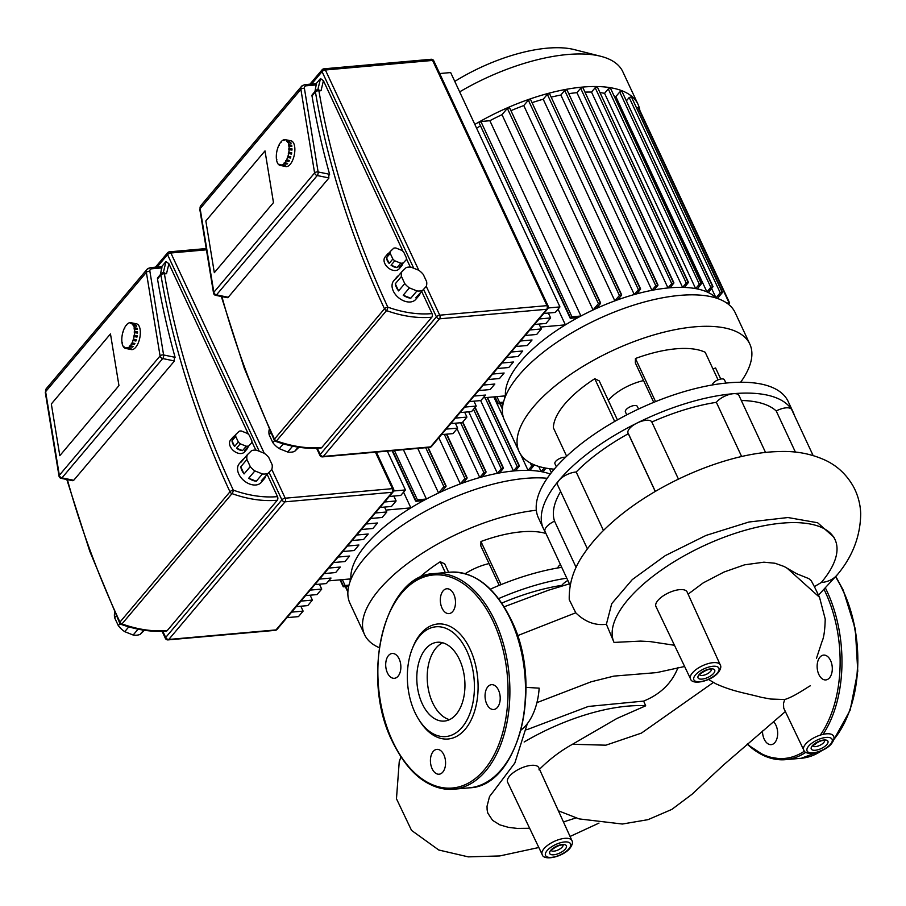 <?xml version="1.0" encoding="UTF-8"?>
<svg xmlns="http://www.w3.org/2000/svg" width="906" height="906" viewBox="0 0 906 906"><rect width="100%" height="100%" fill="white"/><g stroke="black" fill="none" stroke-linecap="round" stroke-linejoin="round"><path stroke-width="1.36" d="M474.835 124.428A127.282 52.106 -25 0 1 582.615 87.078A127.282 52.106 -25 0 1 638.005 104.292A127.282 52.106 -25 0 1 639.817 110.351M459.659 91.868A127.282 52.106 -25 0 1 567.428 54.53A127.282 52.106 -25 0 1 600.689 56.274A127.282 52.106 -25 0 1 622.83 71.744L638.005 104.292M600.689 56.274L574.291 49.603A103.658 42.435 155 0 0 547.201 48.177A103.658 42.435 155 0 0 454.778 81.404M711.663 288.584L715.989 297.859A117.44 48.075 -25 0 1 716.17 298.04M626.374 100.838L629.183 97.508L720.247 292.808L715.989 297.859A117.44 48.075 155 0 0 708.311 292.547A117.44 48.075 -25 0 0 706.929 291.902A117.44 48.075 155 0 0 697.292 288.923A117.44 48.075 -25 0 0 695.638 288.606A117.44 48.075 155 0 0 684.46 287.429A117.44 48.075 -25 0 0 682.592 287.372A117.44 48.075 155 0 0 670.078 287.78A117.44 48.075 -25 0 0 669.047 287.87A117.44 48.075 -25 0 0 667.994 287.961A117.44 48.075 155 0 0 654.211 289.897L658.016 285.107L655.785 285.752L651.924 290.328A117.44 48.075 -25 0 1 654.211 289.897M551.176 97.146A117.44 48.075 -25 0 1 560.848 95.028L651.924 290.328A117.44 48.075 155 0 0 636.793 293.838L640.644 288.991L638.413 289.648L634.279 294.529A117.44 48.075 -25 0 1 636.793 293.838M532.048 102.661A117.44 48.075 -25 0 1 543.215 99.23L634.279 294.529A117.44 48.075 155 0 0 617.632 299.852L621.505 295.277L619.421 295.458L614.846 300.871A117.44 48.075 -25 0 1 617.632 299.852M510.95 110.668A117.44 48.075 -25 0 1 523.781 105.572L614.846 300.871A117.44 48.075 155 0 0 596.227 308.527L600.497 303.476L598.413 303.657L593.079 309.977A117.44 48.075 -25 0 1 596.227 308.527M593.079 309.977A117.44 48.075 155 0 0 580.927 316.013L489.863 120.713A117.44 48.075 -25 0 1 502.003 114.677L593.079 309.977M577.892 317.632A117.44 48.075 -25 0 1 580.927 316.013L571.946 316.806L570.712 318.278L577.892 317.632A117.44 48.075 155 0 0 565.401 324.858A117.44 48.075 155 0 0 505.446 395.865A117.44 48.075 155 0 0 505.48 396.284M568.753 93.669A117.44 48.075 -25 0 1 576.929 92.661L667.994 287.961L671.708 283.567L673.939 282.921L670.078 287.78M584.97 92.129A117.44 48.075 -25 0 1 591.516 92.072L682.592 287.372L686.25 283.034L688.469 282.389L684.46 287.429M599.987 92.627A117.44 48.075 -25 0 1 604.562 93.307L695.638 288.606L699.33 284.224L701.561 283.567L697.292 288.923M614.03 95.866A117.44 48.075 -25 0 1 615.853 96.602L706.929 291.902L710.802 287.327L713.033 286.67L708.311 292.547M476.59 128.188A117.44 48.075 -25 0 1 480.508 125.877M558.073 309.139L565.401 324.858L540.463 327.077M504.891 397.779L504.064 395.99M505.446 395.865L483.17 397.847M523.781 105.572L528.345 100.158L530.576 99.513L621.199 294.631M543.215 99.23L547.337 94.349L549.568 93.692L640.191 288.81M560.848 95.028L564.71 90.453L566.941 89.807L657.563 284.914M576.929 92.661L580.644 88.267L582.875 87.622L673.486 282.74M591.516 92.072L595.174 87.735L597.405 87.089L688.028 282.208M604.562 93.307L608.266 88.924L610.497 88.267L701.108 283.385M615.853 96.602L619.727 92.027L621.958 91.37L712.58 286.489M720.247 292.808L722.331 292.627L717.405 298.459M728.322 304.178L729.647 303L726.748 303.023M636.442 107.655L638.005 107.52L638.345 108.244M503.498 402.139L499.614 402.49L497.802 403.782L503.158 403.532M629.183 97.508L631.414 96.863L722.037 291.981M570.372 317.542L479.07 122.797L480.882 121.506L489.863 120.713M502.003 114.677L507.337 108.358L509.568 107.712L600.191 302.83M550.293 474.065A117.44 48.075 155 0 0 542.773 471.935A117.44 48.075 -25 0 0 541.12 471.618A117.44 48.075 155 0 0 529.942 470.44A117.44 48.075 -25 0 0 528.073 470.384A117.44 48.075 155 0 0 515.559 470.792A117.44 48.075 -25 0 0 514.529 470.882A117.44 48.075 -25 0 0 513.487 470.973A117.44 48.075 155 0 0 499.693 472.909L503.498 468.119L501.267 468.764L497.405 473.34A117.44 48.075 -25 0 1 499.693 472.909M468.719 411.822L497.405 473.34A117.44 48.075 155 0 0 482.275 476.85L486.126 472.003L483.895 472.66L479.772 477.541A117.44 48.075 -25 0 1 482.275 476.85M457.043 428.798L479.772 477.541A117.44 48.075 155 0 0 463.113 482.864L466.986 478.289L464.903 478.47L460.339 483.883A117.44 48.075 -25 0 1 463.113 482.864M438.832 437.768L460.339 483.883A117.44 48.075 155 0 0 441.709 491.539L445.979 486.488L443.895 486.669L438.561 492.989A117.44 48.075 -25 0 1 441.709 491.539M417.768 448.413L438.561 492.989A117.44 48.075 155 0 0 426.42 499.025L403.408 449.693M423.374 500.644A117.44 48.075 -25 0 1 426.42 499.025L417.428 499.818L416.194 501.29L423.374 500.644A117.44 48.075 155 0 0 410.882 507.87A117.44 48.075 155 0 0 350.928 578.877A117.44 48.075 155 0 0 350.962 579.308M480.656 400.577L513.487 470.973L517.19 466.579L519.421 465.933L515.559 470.792M493.804 396.896L503.385 417.451M520.542 454.234L528.073 470.384L531.731 466.046L533.962 465.401L529.942 470.44M538.696 466.42L541.12 471.618L544.313 467.824M549.5 468.674L551.369 472.683M403.555 492.151L410.882 507.87L385.945 510.089M350.373 580.791L349.546 579.002M350.928 578.877L328.651 580.859M545.978 468.142L542.773 471.935M348.98 585.151L345.095 585.503L343.283 586.794L348.64 586.544M554.245 469.161A127.282 52.106 -25 0 1 519.115 451.664A127.282 52.106 -25 0 1 533.487 406.862A127.282 52.106 -25 0 1 654.755 334.654A127.282 52.106 -25 0 1 749.817 344.087A127.282 52.106 -25 0 1 740.644 382.241M519.115 451.664L504.449 420.191A127.282 52.106 -25 0 1 518.821 375.401A127.282 52.106 -25 0 1 640.078 303.193A127.282 52.106 -25 0 1 735.151 312.615L749.817 344.087M565.491 457.315A6.557 2.684 155 0 0 555.661 461.392A6.557 2.684 155 0 0 554.925 463.702L556.341 466.749M638.537 409.036L637.303 406.398A6.557 2.684 155 0 0 632.399 405.911A6.557 2.684 155 0 0 626.148 409.637A6.557 2.684 155 0 0 625.412 411.947L626.771 414.857M725.955 383.068L724.426 379.807A6.557 2.684 155 0 0 719.534 379.32A6.557 2.684 155 0 0 713.282 383.045A6.557 2.684 155 0 0 712.433 384.937M608.3 400.361A32.809 13.431 -25 0 1 608.447 400.192A32.809 13.431 -25 0 1 643.588 380.577M545.095 531.663A137.78 56.398 -25 0 1 543.498 528.787A137.78 56.398 -25 0 1 559.059 480.293A137.78 56.398 -25 0 1 636.963 423.091A137.78 56.398 -25 0 1 733.26 393.702A137.78 56.398 -25 0 1 791.55 409.331A137.78 56.398 -25 0 1 793.237 412.343A137.78 56.398 -25 0 1 794.403 415.401M793.237 412.343L788.175 401.494A137.78 56.398 155 0 0 685.264 391.29A137.78 56.398 155 0 0 553.996 469.444A137.78 56.398 155 0 0 538.447 517.938L543.498 528.787M628.322 433.725A124.654 51.03 155 0 0 576.193 472.015A13.126 5.368 155 0 0 559.059 480.293A13.126 5.368 155 0 0 557.575 484.914L587.405 548.866M560.655 491.516A124.654 51.03 155 0 0 554.551 521.143A13.126 5.368 155 0 0 545.027 531.516A13.126 5.368 155 0 0 545.186 531.799M765.559 452.49L738.979 395.48A13.126 5.368 155 0 0 733.26 393.702A13.126 5.368 155 0 0 716.363 402.332A124.654 51.03 155 0 0 651.833 422.026A13.126 5.368 155 0 0 636.963 423.091A13.126 5.368 155 0 0 628.062 433.159A13.126 5.368 155 0 0 628.402 433.68L655.321 491.414M813.112 455.525L791.708 409.614A13.126 5.368 155 0 0 791.55 409.331A13.126 5.368 155 0 0 776.216 410.962A124.654 51.03 155 0 0 741.312 400.486M554.551 521.143L576.125 567.428M795.423 452.139L776.216 410.962M741.64 456.545L716.363 402.332M651.833 422.026L678.435 479.093M576.193 472.015L603.464 530.486M566.635 456.239L553.362 427.768A87.916 35.991 -25 0 1 594.766 378.731L599.217 380.871L617.416 419.897M594.766 378.731L614.687 421.449M712.965 368.935L715.581 367.972L720.734 379.036M655.559 401.607L635.457 358.504L635.344 362.91L653.736 402.343M635.457 358.504A87.916 35.991 -25 0 1 705.208 352.287L718.05 379.841M379.274 647.665A127.282 52.106 -25 0 1 364.597 634.676A127.282 52.106 -25 0 1 378.968 589.874A127.282 52.106 -25 0 1 536.341 510.237M364.597 634.676L349.931 603.215A127.282 52.106 -25 0 1 364.303 558.413A127.282 52.106 -25 0 1 547.224 478.277M560.429 564.551A6.557 2.684 155 0 0 558.764 566.057A6.557 2.684 155 0 0 557.915 567.949M498.583 598.617A137.78 56.398 -25 0 1 566.782 578.175M561.731 567.326A137.78 56.398 155 0 0 490.35 589.16M567.847 580.44A13.126 5.368 155 0 0 561.845 585.344A124.654 51.03 155 0 0 501.788 603.102M465.242 573.668A32.809 13.431 -25 0 1 489.07 563.589M418.787 578.164A87.916 35.991 -25 0 1 440.259 561.743L444.699 563.883L448.629 572.309M440.259 561.743L445.322 572.603M501.041 584.619L480.939 541.516L480.826 545.922L499.217 585.367M480.939 541.516A87.916 35.991 -25 0 1 545.944 533.487M401.449 276.477L404.767 283.589L398.595 290.917A14.428 9.864 -139.8 0 1 396.409 287.406A14.428 9.864 -139.8 0 1 395.276 283.793L401.449 276.477A14.428 9.864 -139.8 0 1 401.856 271.721L395.673 279.048A14.428 9.864 -139.8 0 1 396.839 277.066A14.428 9.864 -139.8 0 1 398.583 275.594M401.856 271.721L406.103 267.644A14.428 9.864 -139.8 0 1 411.12 267.191L418.697 270.226A14.428 9.864 -139.8 0 1 423.317 274.529L426.635 281.641A14.428 9.864 -139.8 0 1 426.239 286.398L415.797 297.802L426.239 286.398M420.056 293.714A14.428 9.864 -139.8 0 1 418.889 295.696L415.797 299.354A14.428 9.864 -139.8 0 1 404.325 301.064A14.428 9.864 -139.8 0 1 393.317 291.064A14.428 9.864 -139.8 0 1 393.748 280.735L396.839 277.066M390.226 253.374L392.853 259.014L389.138 263.408A9.185 6.274 -139.8 0 1 387.304 260.634A9.185 6.274 -139.8 0 1 386.511 257.768L390.226 253.374A9.185 6.274 -139.8 0 1 390.384 251.404L386.681 255.798A9.185 6.274 -139.8 0 1 387.575 254.065A9.185 6.274 -139.8 0 1 389.138 252.887M390.384 251.404L393.759 248.176A9.185 6.274 -139.8 0 1 395.843 247.984L401.834 250.384A9.185 6.274 -139.8 0 1 403.759 252.174L406.386 257.814A9.185 6.274 -139.8 0 1 406.216 259.784L399.138 267.417L406.216 259.784M402.513 264.178A9.185 6.274 -139.8 0 1 401.618 265.911L399.138 268.844A9.185 6.274 -139.8 0 1 391.834 269.931A9.185 6.274 -139.8 0 1 384.835 263.567A9.185 6.274 -139.8 0 1 385.107 256.987L387.575 254.065M269.286 429.331A17.712 12.106 40.2 0 0 269.161 434.767L270.849 432.762M274.563 440.622L272.842 442.66L269.161 434.767M298.935 447.258L294.631 451.392L298.21 447.156M292.615 446.148L287.666 452.015L279.263 448.64L283.306 443.849M272.842 442.66A17.712 12.106 40.2 0 0 279.263 448.64M287.666 452.015A17.712 12.106 40.2 0 0 294.631 451.392M397.066 267.598L391.064 265.198L394.767 260.803L400.769 263.204L397.066 267.598A9.185 6.274 -139.8 0 1 391.064 265.198M401.618 265.911A9.185 6.274 -139.8 0 1 399.138 267.417M389.138 263.408L386.511 257.768M402.853 263.023A9.185 6.274 -139.8 0 1 400.769 263.204M394.767 260.803A9.185 6.274 -139.8 0 1 392.853 259.014M418.889 295.696A14.428 9.864 -139.8 0 1 415.797 297.802M410.78 298.244L403.215 295.22L409.399 287.893L416.964 290.928L410.78 298.244A14.428 9.864 -139.8 0 1 403.215 295.22M398.595 290.917L395.276 283.793M421.981 290.486A14.428 9.864 -139.8 0 1 416.964 290.928M409.399 287.893A14.428 9.864 -139.8 0 1 404.767 283.589M264.994 150.906L273.476 202.604L214.326 272.661L205.843 220.962L264.994 150.906L273.476 202.604L214.326 272.661L205.843 220.962L264.994 150.906M439.704 73.545L450.656 72.559L559.942 306.919L548.187 307.972M543.781 313.453L555.287 312.434L559.942 306.919M548.356 313.046L550.633 317.938L539.138 318.969M534.483 324.473L545.99 323.442L550.633 317.938M539.059 324.065L541.335 328.957L529.84 329.977M525.186 335.492L536.68 334.461L541.335 328.957M515.888 346.5L527.383 345.48L532.037 339.976L520.531 340.996M506.579 357.519L518.085 356.5L522.739 350.984L511.233 352.015M497.281 368.538L508.787 367.508L513.43 362.004L501.935 363.023M487.983 379.546L499.489 378.527L504.132 373.023L492.638 374.042M478.685 390.565L490.18 389.546L494.835 384.031L483.328 385.061M469.387 401.585L480.882 400.554L485.537 395.05L474.031 396.069M473.951 401.177L476.228 406.069L464.733 407.088M460.078 412.592L471.584 411.573L476.228 406.069M464.653 412.185L466.93 417.077L455.435 418.108M450.78 423.612L462.286 422.592L466.93 417.077M455.356 423.204L457.632 428.096L446.126 429.116M441.482 434.631L452.977 433.6L457.632 428.096M316.194 83.624L320.498 78.539L323.419 80.691L403.023 251.404M406.398 258.652L410.35 267.111M421.788 291.664L432.026 313.601A2.627 1.585 84.9 0 1 431.8 317.236L321.789 447.541A2.627 1.585 84.9 0 1 321.007 447.994A2.627 1.585 84.9 0 1 320.146 447.677M432.026 313.601A108.913 74.417 -139.8 0 1 387.802 307.134A2.627 1.076 155.1 0 0 384.484 308.776A2.627 1.789 40.2 0 0 386.522 310.611A2.627 0.917 -70.3 0 0 387.802 307.134A891.821 609.353 -139.8 0 1 318.935 90.883A2.627 1.585 -95.1 0 0 317.462 89.739A2.627 1.585 -95.1 0 0 316.681 90.181A2.627 1.789 40.2 0 0 315.684 90.657A2.627 1.789 40.2 0 0 315.413 91.891A2.627 1.495 -9.6 0 1 318.935 90.883L321.03 90.702L318.017 89.841M304.405 88.346A3.941 2.684 -139.8 0 1 306.319 85.787A2.627 1.585 -95.1 0 0 304.858 84.632A2.627 1.585 -95.1 0 0 304.076 85.085A6.557 4.485 40.2 0 0 301.596 86.274A6.557 4.485 40.2 0 0 300.883 89.343A2.627 1.495 170.7 0 1 304.405 88.346L318.119 171.959A2.627 1.495 170.7 0 0 314.597 172.955A2.627 1.789 40.2 0 0 314.801 173.601A2.627 1.789 40.2 0 0 317.236 175.549A2.627 1.2 -78.5 0 0 318.119 171.959L329.614 174.303A894.437 611.154 40.2 0 1 312.004 95.923A2.627 1.789 -139.8 0 1 312.287 94.688A2.627 1.789 -139.8 0 1 313.283 94.201M305.696 84.938L316.409 83.601L314.96 91.517M214.903 294.212A2.627 1.2 -78.5 0 0 215.617 295.311A2.627 1.2 -78.5 0 0 216.489 294.869L317.236 175.549L328.991 177.938L228.244 297.27L227.304 297.7L226.523 296.919M329.286 173.578L328.47 178.335M276.84 159.388L276.466 159.309A13.126 5.98 101.5 0 1 276.307 156.817L276.33 155.583A13.126 5.98 101.5 0 1 276.59 152.854L276.817 151.562A13.126 5.98 101.5 0 1 277.485 148.844L277.78 148.901M277.485 148.844L277.882 147.621A13.126 5.98 101.5 0 1 278.889 145.198L279.229 145.266M278.889 145.198L279.433 144.179A13.126 5.98 101.5 0 1 280.679 142.276L281.12 142.367M280.679 142.276L281.29 141.54A13.126 5.98 101.5 0 1 282.649 140.351L283.284 140.487M282.649 140.351L283.295 139.988A13.126 5.98 101.5 0 1 284.643 139.626L285.231 139.739M287.508 140.203A13.126 5.98 101.5 0 1 288.108 140.237L285.447 139.694M284.643 139.626L284.529 140.249L285.243 139.66A13.126 5.98 101.5 0 1 285.345 139.671A13.126 5.98 101.5 0 1 286.443 140.158L289.308 140.736A13.126 5.98 101.5 0 1 289.807 141.166L286.953 140.589A13.126 5.98 101.5 0 1 287.882 141.902L290.735 142.491A13.126 5.98 101.5 0 1 291.098 143.273L288.233 142.684A13.126 5.98 101.5 0 1 288.81 144.688L291.675 145.277A13.126 5.98 101.5 0 1 291.766 145.798A13.126 5.98 101.5 0 1 291.845 146.342L288.686 146.115L288.81 144.688M285.345 139.671L291.064 140.838A13.126 5.98 101.5 0 1 294.631 146.376A13.126 5.98 101.5 0 1 292.649 160.226A13.126 5.98 101.5 0 1 285.82 166.557L280.101 165.39A13.126 5.98 101.5 0 1 279.003 164.903L279.207 164.314L278.504 164.473A13.126 5.98 101.5 0 1 277.576 163.159L277.213 162.378A13.126 5.98 101.5 0 1 276.636 160.373L276.466 159.309M286.953 140.589L286.749 141.177L286.443 140.158M286.251 140.747L286.851 140.872M288.233 142.684L287.882 141.902M287.621 142.401L290.554 143.159M288.504 145.051L291.472 146.262M292.004 148.822A13.126 5.98 101.5 0 1 291.981 150.068L288.81 149.66L289.15 148.244L292.004 148.822L291.675 150M288.833 148.425L291.698 149.003M291.709 152.797A13.126 5.98 101.5 0 1 291.494 154.088L288.334 153.488L288.855 152.219L291.709 152.797L291.211 154.031M288.561 152.197L291.426 152.786M287.961 156.217L290.826 156.806A13.126 5.98 101.5 0 1 290.43 158.018L287.564 157.44L287.961 156.217A13.126 5.98 101.5 0 0 288.629 153.51M290.532 156.749L290.43 158.018M287.315 157.225L290.18 157.814M286.556 159.864L289.422 160.453A13.126 5.98 101.5 0 1 288.878 161.472L286.024 160.894L286.556 159.864A13.126 5.98 101.5 0 0 287.564 157.44M289.082 160.373L288.878 161.472M285.843 160.509L288.708 161.087M284.778 162.786L287.632 163.374A13.126 5.98 101.5 0 1 287.021 164.111L284.156 163.522L284.778 162.786A13.126 5.98 101.5 0 0 286.024 160.894M287.191 163.284L287.021 164.111M284.076 163.001L286.93 163.59M282.797 164.711L285.65 165.3A13.126 5.98 101.5 0 1 285.016 165.662L282.151 165.085L282.797 164.711A13.126 5.98 101.5 0 0 284.156 163.522M282.162 164.473L282.797 164.609M280.803 165.436L283.669 166.024A13.126 5.98 101.5 0 1 283.068 165.991L280.203 165.413L280.917 164.813L280.803 165.436A13.126 5.98 101.5 0 0 282.151 165.085M280.316 164.779L280.905 164.903M279.105 164.598L278.504 164.473M288.98 145.753A13.126 5.98 101.5 0 1 289.15 148.244M289.127 149.479A13.126 5.98 101.5 0 1 288.855 152.219M246.942 459.489L250.26 466.601L244.076 473.929A14.428 9.864 -139.8 0 1 241.891 470.418A14.428 9.864 -139.8 0 1 240.758 466.805L246.942 459.489A14.428 9.864 -139.8 0 1 247.338 454.733L241.155 462.06A14.428 9.864 -139.8 0 1 242.321 460.078A14.428 9.864 -139.8 0 1 244.065 458.606M247.338 454.733L251.585 450.656A14.428 9.864 -139.8 0 1 256.602 450.203L264.178 453.238A14.428 9.864 -139.8 0 1 268.799 457.541L272.117 464.653A14.428 9.864 -139.8 0 1 271.721 469.41L261.29 480.814L271.721 469.41M265.537 476.726A14.428 9.864 -139.8 0 1 264.371 478.708L261.279 482.366A14.428 9.864 -139.8 0 1 249.807 484.076A14.428 9.864 -139.8 0 1 238.799 474.076A14.428 9.864 -139.8 0 1 239.229 463.747L242.321 460.078M235.707 436.398L238.335 442.026L234.631 446.42A9.185 6.274 -139.8 0 1 232.797 443.646A9.185 6.274 -139.8 0 1 231.993 440.78L235.707 436.398A9.185 6.274 -139.8 0 1 235.866 434.416L232.163 438.81A9.185 6.274 -139.8 0 1 233.057 437.077A9.185 6.274 -139.8 0 1 234.62 435.899M235.866 434.416L239.241 431.188A9.185 6.274 -139.8 0 1 241.324 430.996L247.327 433.396A9.185 6.274 -139.8 0 1 249.241 435.186L251.868 440.826A9.185 6.274 -139.8 0 1 251.709 442.796L244.62 450.429L251.709 442.796M247.995 447.19A9.185 6.274 -139.8 0 1 247.1 448.923L244.62 451.856A9.185 6.274 -139.8 0 1 237.315 452.943A9.185 6.274 -139.8 0 1 230.317 446.579A9.185 6.274 -139.8 0 1 230.588 439.999L233.057 437.077M114.779 612.343A17.712 12.106 40.2 0 0 114.643 617.779L116.33 615.774M120.045 623.634L118.324 625.672L114.643 617.779M144.416 630.27L140.113 634.404L143.692 630.168M138.097 629.16L133.148 635.027L124.745 631.663L128.788 626.861M118.324 625.672A17.712 12.106 40.2 0 0 124.745 631.663M133.148 635.027A17.712 12.106 40.2 0 0 140.113 634.404M242.548 450.61L236.545 448.21L240.249 443.815L246.251 446.216L242.548 450.61A9.185 6.274 -139.8 0 1 236.545 448.21M247.1 448.923A9.185 6.274 -139.8 0 1 244.62 450.429M234.631 446.42L231.993 440.78M248.335 446.035A9.185 6.274 -139.8 0 1 246.251 446.216M240.249 443.815A9.185 6.274 -139.8 0 1 238.335 442.026M264.371 478.708A14.428 9.864 -139.8 0 1 261.29 480.814M256.262 481.267L248.697 478.232L254.88 470.916L262.446 473.94L256.262 481.267A14.428 9.864 -139.8 0 1 248.697 478.232M244.076 473.929L240.758 466.805M267.463 473.498A14.428 9.864 -139.8 0 1 262.446 473.94M254.88 470.916A14.428 9.864 -139.8 0 1 250.26 466.601M110.475 333.918L118.958 385.616L59.807 455.673L51.325 403.974L110.475 333.918L118.958 385.616L59.807 455.673L51.325 403.974L110.475 333.918M387.315 451.12L405.424 489.942L393.68 490.984M389.274 496.465L400.769 495.446L405.424 489.942M393.838 496.058L396.115 500.95L384.62 501.981M379.965 507.485L391.471 506.465L396.115 500.95M384.54 507.077L386.817 511.969L375.322 512.989M370.667 518.504L382.173 517.473L386.817 511.969M361.369 529.512L372.864 528.492L377.519 522.989L366.013 524.008M352.072 540.531L363.566 539.512L368.221 533.996L356.715 535.027M342.762 551.55L354.269 550.52L358.923 545.016L347.417 546.035M333.465 562.558L344.971 561.539L349.614 556.035L338.119 557.054M324.167 573.577L335.662 572.558L340.316 567.043L328.821 568.073M314.869 584.597L326.364 583.566L331.018 578.062L319.512 579.081M319.433 584.189L321.721 589.081L310.214 590.1M305.56 595.604L317.066 594.585L321.721 589.081M310.135 595.208L312.411 600.089L300.917 601.12M296.262 606.624L307.768 605.604L312.411 600.089M300.837 606.216L303.114 611.108L291.619 612.128M286.964 617.643L298.47 616.612L303.114 611.108M161.687 266.636L165.979 261.551L168.901 263.703L248.504 434.416M251.879 441.664L255.832 450.123M267.27 474.676L277.508 496.624A2.627 1.585 84.9 0 1 277.281 500.248L167.27 630.553A2.627 1.585 84.9 0 1 166.489 631.006A2.627 1.585 84.9 0 1 165.628 630.689M277.508 496.624A108.913 74.417 -139.8 0 1 233.295 490.146A2.627 1.076 155.1 0 0 229.965 491.799A2.627 1.789 40.2 0 0 232.004 493.623A2.627 0.917 -70.3 0 0 233.295 490.146A891.821 609.353 -139.8 0 1 164.416 273.895A2.627 1.585 -95.1 0 0 162.944 272.751A2.627 1.585 -95.1 0 0 162.163 273.193A2.627 1.789 40.2 0 0 161.177 273.669A2.627 1.789 40.2 0 0 160.894 274.903A2.627 1.495 -9.6 0 1 164.416 273.895L166.511 273.714L163.499 272.853M149.898 271.358A3.941 2.684 -139.8 0 1 151.812 268.799A2.627 1.585 -95.1 0 0 150.339 267.644A2.627 1.585 -95.1 0 0 149.558 268.097A6.557 4.485 40.2 0 0 147.078 269.286A6.557 4.485 40.2 0 0 146.364 272.355A2.627 1.495 170.7 0 1 149.898 271.358L163.601 354.971A2.627 1.495 170.7 0 0 160.079 355.967A2.627 1.789 40.2 0 0 160.283 356.613A2.627 1.789 40.2 0 0 162.718 358.561A2.627 1.2 -78.5 0 0 163.601 354.971L175.096 357.315A894.437 611.154 40.2 0 1 157.497 278.935A2.627 1.789 -139.8 0 1 157.769 277.7A2.627 1.789 -139.8 0 1 158.765 277.225M151.189 267.95L161.902 266.624L160.441 274.529M60.385 477.224A2.627 1.2 -78.5 0 0 61.098 478.334A2.627 1.2 -78.5 0 0 61.97 477.881L162.718 358.561L174.473 360.962L73.726 480.282L72.786 480.712L72.004 479.931M174.767 356.59L173.952 361.347M122.321 342.4L121.948 342.321A13.126 5.98 101.5 0 1 121.789 339.841L121.812 338.595A13.126 5.98 101.5 0 1 122.084 335.866L122.299 334.574A13.126 5.98 101.5 0 1 122.967 331.856L123.261 331.913M122.967 331.856L123.375 330.645A13.126 5.98 101.5 0 1 124.382 328.21L124.711 328.278M124.382 328.21L124.915 327.191A13.126 5.98 101.5 0 1 126.161 325.288L126.602 325.379M126.161 325.288L126.772 324.552A13.126 5.98 101.5 0 1 128.142 323.363L128.765 323.499M128.142 323.363L128.777 323A13.126 5.98 101.5 0 1 130.124 322.638L130.713 322.751M132.989 323.216A13.126 5.98 101.5 0 1 133.59 323.249L130.928 322.706M130.124 322.638L130.623 323.295L130.724 322.672A13.126 5.98 101.5 0 1 130.826 322.683A13.126 5.98 101.5 0 1 131.925 323.17L134.79 323.759A13.126 5.98 101.5 0 1 135.288 324.189L132.435 323.601A13.126 5.98 101.5 0 1 133.363 324.914L136.228 325.503A13.126 5.98 101.5 0 1 136.579 326.285L133.714 325.707A13.126 5.98 101.5 0 1 134.292 327.7L137.157 328.289A13.126 5.98 101.5 0 1 137.248 328.81A13.126 5.98 101.5 0 1 137.327 329.354L134.167 329.127L134.292 327.7M130.826 322.683L136.546 323.85A13.126 5.98 101.5 0 1 140.113 329.388A13.126 5.98 101.5 0 1 138.131 343.238A13.126 5.98 101.5 0 1 131.313 349.569L125.583 348.402A13.126 5.98 101.5 0 1 124.496 347.915L124.179 346.896L123.986 347.485A13.126 5.98 101.5 0 1 123.057 346.171L122.695 345.39A13.126 5.98 101.5 0 1 122.117 343.385L121.948 342.321M132.435 323.601L132.242 324.189L131.925 323.17M131.732 323.759L132.333 323.884M133.714 325.707L133.363 324.914M133.103 325.413L136.047 326.171M133.997 328.063L136.953 329.274M137.486 331.834A13.126 5.98 101.5 0 1 137.463 333.08L134.292 332.672L134.632 331.256L137.486 331.834L137.157 333.012M134.315 331.437L137.18 332.015M137.202 335.809A13.126 5.98 101.5 0 1 136.976 337.1L133.816 336.5L134.337 335.231L137.202 335.809L136.693 337.043M134.043 335.209L136.908 335.798M133.442 339.229L136.308 339.818A13.126 5.98 101.5 0 1 135.911 341.03L133.046 340.452L133.442 339.229A13.126 5.98 101.5 0 0 134.111 336.522M136.013 339.761L135.911 341.03M132.797 340.237L135.662 340.826M132.038 342.876L134.903 343.465A13.126 5.98 101.5 0 1 134.371 344.484L131.506 343.906L132.038 342.876A13.126 5.98 101.5 0 0 133.046 340.452M134.564 343.397L134.371 344.484M131.336 343.521L134.19 344.099M130.26 345.798L133.125 346.386A13.126 5.98 101.5 0 1 132.502 347.123L129.637 346.534L130.26 345.798A13.126 5.98 101.5 0 0 131.506 343.906M132.672 346.296L132.502 347.123M129.558 346.013L132.412 346.602M128.278 347.723L131.144 348.312A13.126 5.98 101.5 0 1 130.498 348.674L127.633 348.097L128.278 347.723A13.126 5.98 101.5 0 0 129.637 346.534M127.644 347.485L128.278 347.621M126.285 348.459L129.15 349.036A13.126 5.98 101.5 0 1 128.55 349.003L125.685 348.425L126.398 347.825L126.285 348.459A13.126 5.98 101.5 0 0 127.633 348.097M125.798 347.791L126.387 347.915M124.586 347.61L123.986 347.485M134.473 328.765A13.126 5.98 101.5 0 1 134.632 331.256M134.609 332.491A13.126 5.98 101.5 0 1 134.337 335.231M679.625 589.647A17.191 7.033 155 0 0 662.399 596.431A17.191 7.033 155 0 0 655.955 606.533L690.497 678.787A16.421 6.727 -25 0 1 692.343 672.988A16.421 6.727 -25 0 1 713.113 662.66A16.421 6.727 -25 0 1 720.27 664.902L687.122 592.003A17.191 7.033 155 0 0 679.625 589.647M531.29 765.343A17.191 7.033 155 0 0 514.053 772.116A17.191 7.033 155 0 0 507.62 782.218L542.162 854.483A16.421 6.727 -25 0 1 544.008 848.673A16.421 6.727 -25 0 1 564.778 838.356A16.421 6.727 -25 0 1 571.935 840.598L538.787 767.688A17.191 7.033 155 0 0 531.29 765.343M674.483 645.276L650.191 641.595L640.599 641.097L614.03 642.422A121.868 49.887 155 0 1 703.769 545.797A121.868 49.887 155 0 1 835.038 539.625A121.868 49.887 155 0 1 821.278 582.524L814.381 586.624L811.289 580.803L808.865 578.64L796.555 573.679L784.177 566.51L775.015 563.249L763.894 562.184L744.585 564.823L724.041 572.026L703.226 582.875L688.107 594.155M708.492 679.477L716.08 683.894C733.35 691.606 744.551 692.841 761.244 697.303L770.632 699.036L784.675 699.523C794.619 696.623 808.967 686.102 810.326 685.819M678.084 667.348C672.071 682.931 660.587 694.177 643.634 701.097L645.695 705.808L616.873 718.492L572.49 744.268C560.361 750.972 549.183 759.488 538.968 769.828M614.03 642.422L606.386 624.257C595.208 625.74 584.993 621.924 575.763 612.796L569.24 599.647M526.001 687.36L539.172 688.164A59.241 35.821 84.9 0 1 521.029 730.066M803.713 749.953A16.421 6.727 -25 0 1 805.559 744.143A16.421 6.727 -25 0 1 821.232 734.823A16.421 6.727 -25 0 1 833.486 736.068C834.596 737.812 833.939 740.349 831.538 743.69C824.449 752.49 805.049 756.703 803.713 749.953L783.701 708.073L783.497 703.52L784.675 699.523M526.726 729.76L588.3 706.465L643.634 701.097M645.695 705.808A121.868 49.887 155 0 0 524.132 742.003M575.967 817.925L563.464 821.957M529.636 828.277L517.156 828.401L508.425 827.359L499.908 824.879L492.604 820.383L487.824 813.146L487.122 809.873L487.032 806.283L489.478 796.725M606.386 624.257L611.743 603.634L632.32 579.557L665.287 555.616L706.046 535.412L748.934 522.015L787.948 517.53L817.631 522.751L833.871 537.122L835.038 539.625M762.501 730.995A12.469 7.531 -95.1 0 0 764.211 739.183A12.469 7.531 -95.1 0 0 771.187 744.641A12.469 7.531 -95.1 0 0 777.167 737.767A12.469 7.531 -95.1 0 0 775.955 725.264A12.469 7.531 -95.1 0 0 773.475 721.652M829.522 677.824A12.469 7.531 -95.1 0 0 831.663 663.566A12.469 7.531 -95.1 0 0 823.611 655.106A12.469 7.531 -95.1 0 0 819.907 657.212A12.469 7.531 -95.1 0 0 817.778 671.471A12.469 7.531 -95.1 0 0 825.819 679.93A12.469 7.531 -95.1 0 0 829.522 677.824M456.126 714.381A39.558 23.918 84.9 0 1 444.382 721.074A39.558 23.918 84.9 0 1 418.844 694.223A39.558 23.918 84.9 0 1 425.616 648.956A39.558 23.918 84.9 0 1 437.372 642.263A39.558 23.918 84.9 0 1 462.898 669.126A39.558 23.918 84.9 0 1 456.126 714.381M449.501 719.658A39.558 23.918 84.9 0 1 428.323 689.104A39.558 23.918 84.9 0 1 436.035 648.039A39.558 23.918 84.9 0 1 442.66 642.762M412.864 647.303A57.735 34.904 84.9 0 1 413.227 646.397A57.735 34.904 84.9 0 1 420.69 633.747A57.735 34.904 84.9 0 1 470.146 649.274A57.735 34.904 84.9 0 1 465.22 729.228A57.735 34.904 84.9 0 1 419.897 721.278A57.735 34.904 84.9 0 1 419.376 720.451M419.625 636.103A55.107 33.318 84.9 0 1 466.828 650.927A55.107 33.318 84.9 0 1 462.128 727.246A55.107 33.318 84.9 0 1 418.866 719.647A55.107 33.318 84.9 0 1 412.502 648.186A55.107 33.318 84.9 0 1 419.625 636.103M432.128 768.741A12.469 7.531 84.9 0 1 430.928 756.25A12.469 7.531 84.9 0 1 436.896 749.375A12.469 7.531 84.9 0 1 443.872 754.834A12.469 7.531 84.9 0 1 445.073 767.325A12.469 7.531 84.9 0 1 439.104 774.211A12.469 7.531 84.9 0 1 432.128 768.741M388.47 655.582A12.469 7.531 84.9 0 1 392.173 653.475A12.469 7.531 84.9 0 1 400.226 661.935A12.469 7.531 84.9 0 1 398.085 676.193A12.469 7.531 84.9 0 1 394.382 678.311A12.469 7.531 84.9 0 1 386.341 669.84A12.469 7.531 84.9 0 1 388.47 655.582M453.781 594.234A12.469 7.531 84.9 0 1 454.993 606.726A12.469 7.531 84.9 0 1 449.014 613.6A12.469 7.531 84.9 0 1 442.037 608.141A12.469 7.531 84.9 0 1 440.837 595.65A12.469 7.531 84.9 0 1 446.805 588.764A12.469 7.531 84.9 0 1 453.781 594.234M497.439 707.393A12.469 7.531 84.9 0 1 493.736 709.5A12.469 7.531 84.9 0 1 485.695 701.04A12.469 7.531 84.9 0 1 487.824 686.782A12.469 7.531 84.9 0 1 491.528 684.664A12.469 7.531 84.9 0 1 499.568 693.135A12.469 7.531 84.9 0 1 497.439 707.393M528.345 100.158L619.421 295.458M547.337 94.349L638.413 289.648M564.71 90.453L655.785 285.752M580.644 88.267L671.708 283.567M595.174 87.735L686.25 283.034M608.266 88.924L699.33 284.224M619.727 92.027L710.802 287.327M638.005 107.52L729.081 302.819M496.873 396.624L499.614 402.49M495.038 396.794L498.028 403.227M500.282 403.782L502.434 408.391M507.337 108.358L598.413 303.657M480.882 121.506L571.946 316.806M444.336 434.37L464.903 478.47M446.42 434.189L466.681 477.643M460.622 422.74L483.895 472.66M462.558 422.253L485.673 471.822M473.521 409.274L501.267 468.764M474.925 407.621L503.045 467.938M485.061 397.677L517.19 466.579M487.145 397.496L518.979 465.752M530.282 462.943L531.731 466.046M533.102 464.348L533.509 465.22M342.355 579.636L345.095 585.503M340.52 579.806L343.521 586.239M345.764 586.794L347.915 591.403M427.802 447.519L445.673 485.843M425.718 447.7L443.895 486.669M394.427 450.486L417.428 499.818M392.581 450.656L415.854 500.554M228.244 297.27L216.489 294.869A2.627 1.789 -139.8 0 1 214.054 292.932A2.627 1.789 -139.8 0 1 213.85 292.276A2.627 1.495 170.7 0 0 213.544 293.17A2.627 1.495 170.7 0 0 213.725 293.567M275.322 440.373A2.627 0.917 -70.3 0 0 275.673 441.381A2.627 0.917 -70.3 0 0 276.5 440.916A2.627 1.789 -139.8 0 1 274.473 439.093A2.627 1.789 -139.8 0 1 274.473 439.082A2.627 1.076 155.1 0 0 274.178 440.01L274.178 440.01A2.627 2.627 0 0 0 275.673 441.381C291.505 447.009 306.613 449.206 321.007 447.994M324.756 69.128L430.361 59.728A2.627 1.585 84.9 0 1 431.143 59.275A2.627 1.585 84.9 0 1 432.604 60.43L546.952 305.639A2.627 1.585 84.9 0 1 546.726 309.274A2.627 1.789 40.2 0 0 547.722 308.799A2.627 1.789 40.2 0 0 547.802 306.919A2.627 1.076 155 0 0 548.096 305.99A2.627 1.076 155 0 0 546.952 305.639L439.727 315.186A2.627 1.076 155 0 0 436.409 316.84A2.627 1.789 40.2 0 0 439.501 318.821A2.627 1.585 -95.1 0 0 439.727 315.186L426.262 286.319M431.822 445.367A2.627 1.789 -139.8 0 1 431.528 446.42A2.627 1.789 -139.8 0 1 430.531 446.896L323.306 456.443A2.627 1.789 -139.8 0 1 320.214 454.461A2.627 1.076 155 0 0 319.92 455.39A2.627 1.076 155 0 0 321.052 455.741A2.627 1.585 -95.1 0 0 322.525 456.884A2.627 1.585 -95.1 0 0 323.306 456.443L439.501 318.821L546.726 309.274L430.531 446.896A2.627 1.585 84.9 0 1 429.75 447.338A2.627 1.585 84.9 0 1 428.912 447.043M418.787 270.294L325.379 69.977A2.627 1.585 -95.1 0 0 323.918 68.822A2.627 1.585 -95.1 0 0 323.136 69.275A2.627 1.789 40.2 0 0 322.14 69.751A2.627 1.789 40.2 0 0 322.06 71.631A2.627 1.076 -25 0 1 325.379 69.977L432.604 60.43A2.627 1.076 -25 0 1 433.748 60.781A2.627 1.076 -25 0 1 433.453 61.71M311.585 84.032L322.06 71.631L413.748 268.244M423.646 289.467L436.409 316.84L320.214 454.461L317.304 448.232M312.004 95.923L315.413 91.891A894.437 611.154 40.2 0 0 384.484 308.776A2.627 1.789 40.2 0 0 384.484 308.787L274.473 439.082A894.437 611.154 -139.8 0 1 221.902 296.602M321.03 90.702L323.419 80.691M320.498 78.539L317.836 89.705M321.789 447.541A111.529 76.206 -139.8 0 1 276.5 440.916L386.522 310.611A111.529 76.206 40.2 0 0 431.8 317.236M200.407 210.305A2.627 1.495 -9.3 0 1 199.841 209.558A2.627 1.495 -9.3 0 1 200.135 208.663A6.557 4.485 -139.8 0 1 200.849 205.594L199.841 209.558L213.544 293.17A2.627 2.627 0 0 0 215.617 295.311L227.304 297.7M213.85 292.276L200.135 208.663L300.883 89.343L314.597 172.955L213.85 292.276M306.319 85.787L316.545 84.881M73.726 480.282L61.97 477.881A2.627 1.789 -139.8 0 1 59.536 475.944A2.627 1.789 -139.8 0 1 59.332 475.288A2.627 1.495 170.7 0 0 59.037 476.182A2.627 1.495 170.7 0 0 59.207 476.579M120.804 623.385A2.627 0.917 -70.3 0 0 121.155 624.393A2.627 0.917 -70.3 0 0 121.982 623.928A2.627 1.789 -139.8 0 1 119.954 622.105L119.954 622.105A2.627 1.076 155.1 0 0 119.66 623.022L119.66 623.022A2.627 2.627 0 0 0 121.155 624.393C136.987 630.021 152.095 632.218 166.489 631.006M375.424 452.173L392.434 488.651A2.627 1.585 84.9 0 1 392.207 492.286A2.627 1.789 40.2 0 0 393.204 491.811A2.627 1.789 40.2 0 0 393.283 489.931A2.627 1.076 155 0 0 393.578 489.002A2.627 1.076 155 0 0 392.434 488.651L285.209 498.198A2.627 1.076 155 0 0 281.891 499.852A2.627 1.789 40.2 0 0 284.982 501.833A2.627 1.585 -95.1 0 0 285.209 498.198L271.755 469.331M277.315 628.379A2.627 1.789 -139.8 0 1 277.01 629.432A2.627 1.789 -139.8 0 1 276.013 629.908L168.788 639.455A2.627 1.789 -139.8 0 1 165.696 637.473A2.627 1.076 155 0 0 165.402 638.402A2.627 1.076 155 0 0 166.545 638.753A2.627 1.585 -95.1 0 0 168.006 639.896A2.627 1.585 -95.1 0 0 168.788 639.455L284.982 501.833L392.207 492.286L276.013 629.908A2.627 1.585 84.9 0 1 275.231 630.35A2.627 1.585 84.9 0 1 274.393 630.055M264.28 453.306L170.872 252.989A2.627 1.585 -95.1 0 0 169.399 251.834A2.627 1.585 -95.1 0 0 168.618 252.287A2.627 1.789 40.2 0 0 167.621 252.763A2.627 1.789 40.2 0 0 167.553 254.643A2.627 1.076 -25 0 1 170.872 252.989L206.443 249.818M157.066 267.055L167.553 254.643L259.229 451.256M269.127 472.479L281.891 499.852L165.696 637.473L162.797 631.244M206.296 248.924L170.249 252.14M157.497 278.935L160.894 274.903A894.437 611.154 40.2 0 0 229.965 491.799A2.627 1.789 40.2 0 0 229.977 491.799L119.954 622.105A894.437 611.154 -139.8 0 1 67.384 479.614M166.511 273.714L168.901 263.703M165.979 261.551L163.318 272.717M167.27 630.553A111.529 76.206 -139.8 0 1 121.982 623.928L232.004 493.623A111.529 76.206 40.2 0 0 277.281 500.248M45.889 393.317A2.627 1.495 -9.3 0 1 45.323 392.57A2.627 1.495 -9.3 0 1 45.617 391.675A6.557 4.485 -139.8 0 1 46.331 388.606L45.323 392.57L59.037 476.182A2.627 2.627 0 0 0 61.098 478.334L72.786 480.712M59.332 475.288L45.617 391.675L146.364 272.355L160.079 355.967L59.332 475.288M151.812 268.799L162.027 267.893M717.326 672.999A13.805 5.651 155 0 0 712.875 666.272A13.805 5.651 155 0 0 695.434 674.947A13.805 5.651 155 0 0 699.874 681.674A13.805 5.651 155 0 0 717.326 672.999M699.602 674.845A6.557 2.684 155 0 0 702.275 675.468A6.557 2.684 155 0 0 710.576 671.346A6.557 2.684 155 0 0 711.403 669.341M710.7 668.855A9.185 3.76 -25 0 1 713.668 673.328A9.185 3.76 -25 0 1 702.048 679.104A9.185 3.76 -25 0 1 699.092 674.619A9.185 3.76 -25 0 1 710.7 668.855M830.542 744.166A13.805 5.651 155 0 0 826.091 737.439A13.805 5.651 155 0 0 808.65 746.114A13.805 5.651 155 0 0 813.09 752.841A13.805 5.651 155 0 0 830.542 744.166M812.818 746.012A6.557 2.684 155 0 0 815.491 746.623A6.557 2.684 155 0 0 823.792 742.501A6.557 2.684 155 0 0 824.619 740.508M823.916 740.009A9.185 3.76 -25 0 1 826.884 744.494A9.185 3.76 -25 0 1 815.264 750.259A9.185 3.76 -25 0 1 812.308 745.785A9.185 3.76 -25 0 1 823.916 740.009M568.991 848.696A13.805 5.651 155 0 0 564.54 841.968A13.805 5.651 155 0 0 547.088 850.643A13.805 5.651 155 0 0 551.539 857.37A13.805 5.651 155 0 0 568.991 848.696M551.256 850.541A6.557 2.684 155 0 0 553.94 851.153A6.557 2.684 155 0 0 562.241 847.031A6.557 2.684 155 0 0 563.068 845.038M562.366 844.539A9.185 3.76 -25 0 1 565.333 849.024A9.185 3.76 -25 0 1 553.713 854.788A9.185 3.76 -25 0 1 550.757 850.315A9.185 3.76 -25 0 1 562.366 844.539M787.314 568.356L819.522 597.292L825.219 619.013C824.936 630.157 823.86 637.688 821.991 641.595L816.476 658.311M572.49 744.279L605.876 745.185L641.425 733.101L713.35 682.49M575.752 612.796L517.462 635.695M821.278 582.524A42.14 28.799 40.2 0 0 837.71 574.268A42.14 28.799 40.2 0 0 837.722 574.268L818.48 595.14M824.154 589.625A106.942 64.654 84.9 0 1 825.411 592.264A106.942 64.654 84.9 0 1 820.304 735.106M804.483 751.108A106.942 64.654 84.9 0 1 747.439 743.939M816.657 742.693A108.256 65.447 84.9 0 1 814.653 744.834M805.876 752.24A108.256 65.447 84.9 0 1 785.683 759.658A108.256 65.447 84.9 0 1 747.223 744.12M825.525 588.221A108.256 65.447 84.9 0 1 827.076 591.437A108.256 65.447 84.9 0 1 823.044 734.358M821.98 750.508A108.256 65.447 84.9 0 1 801.3 758.265L785.683 759.658L765.842 756.589L747.031 744.29M842.807 590.033A106.942 64.654 84.9 0 0 835.615 576.907A108.256 65.447 84.9 0 1 842.693 590.044A108.256 65.447 84.9 0 1 833.78 739.534M843.112 590.678A106.942 64.654 84.9 0 1 847.62 715.774M503.113 605.808A106.942 64.654 84.9 0 1 510.724 619.602M469.217 787.835C519.025 786.884 543.917 684.336 511.177 619.783C495.152 587.235 474.767 571.369 450.01 572.184A108.256 65.447 84.9 0 1 510.599 619.613A108.256 65.447 84.9 0 1 501.358 769.522A108.256 65.447 84.9 0 1 469.217 787.835L453.6 789.217A108.256 65.447 84.9 0 1 400.497 755.581M388.074 616.057A108.256 65.447 84.9 0 1 402.253 591.878A108.256 65.447 84.9 0 1 434.393 573.566A108.256 65.447 84.9 0 1 494.993 621.006A108.256 65.447 84.9 0 1 485.741 770.904A108.256 65.447 84.9 0 1 453.6 789.217C428.844 790.032 408.459 774.166 392.434 741.606C359.693 677.065 384.586 574.517 434.393 573.566L450.01 572.184M392.581 741.153A106.942 64.654 84.9 0 1 401.72 593.056A106.942 64.654 84.9 0 1 493.328 621.822A106.942 64.654 84.9 0 1 484.189 769.919A106.942 64.654 84.9 0 1 392.581 741.153M511.029 620.248A106.942 64.654 84.9 0 1 515.537 745.344M497.802 403.782L494.563 396.828M658.016 285.107L566.941 89.807M621.652 294.812L530.576 99.513M640.644 288.991L549.568 93.692M600.644 303.012L509.568 107.712M729.647 303L638.583 107.701M479.07 122.797L570.146 318.097M597.405 87.089L688.469 282.389M621.958 91.37L713.033 286.67M610.497 88.267L701.561 283.567M631.414 96.863L722.478 292.162M582.875 87.622L673.939 282.921M499.931 403.816L502.388 409.082M343.283 586.794L340.044 579.84M503.498 468.119L475.152 407.338M467.134 477.824L446.771 434.155M486.126 472.003L462.796 421.981M446.126 486.024L428.153 447.485M392.117 450.69L415.627 501.109M533.555 464.552L533.962 465.401M487.496 397.462L519.421 465.933M345.424 586.828L347.881 592.094M570.168 585.423L545.027 531.516M655.253 491.46L628.062 433.159M316.59 448.266L319.92 455.39A2.627 2.627 0 0 0 322.525 456.884L429.75 447.338A2.627 2.627 0 0 0 431.528 446.42L547.722 308.799A2.627 2.627 0 0 0 548.096 305.99L433.748 60.781A2.627 2.627 0 0 0 431.143 59.275L323.918 68.822A2.627 2.627 0 0 0 322.14 69.751L309.954 84.179M274.178 440.01L244.28 368.21L221.324 296.477M318.674 89.626L317.462 89.739A2.627 2.627 0 0 0 315.684 90.657L312.287 94.688M316.409 83.601L304.858 84.632L301.596 86.274L200.849 205.594M162.083 631.278L165.402 638.402A2.627 2.627 0 0 0 168.006 639.896L275.231 630.35A2.627 2.627 0 0 0 277.01 629.432L393.204 491.811A2.627 2.627 0 0 0 393.578 489.002L376.364 452.094M206.24 248.561L169.399 251.834A2.627 2.627 0 0 0 167.621 252.763L155.436 267.191M119.66 623.022L89.762 551.222L66.806 479.489M164.156 272.638L162.944 272.751A2.627 2.627 0 0 0 161.177 273.669L157.769 277.7M161.902 266.624L150.339 267.644L147.078 269.286L46.331 388.606M690.497 678.787C691.833 685.536 711.233 681.335 718.322 672.524C720.723 669.194 721.38 666.646 720.27 664.902M699.421 674.574L700.089 674.143C705.162 670.349 709.013 668.775 711.618 669.409L711.312 669.036M812.637 745.74L813.305 745.31C818.378 741.516 822.229 739.942 824.834 740.576L824.528 740.191M542.162 854.483C543.498 861.232 562.898 857.019 569.987 848.22C572.388 844.879 573.045 842.342 571.935 840.598M551.086 850.27L551.754 849.839C556.828 846.045 560.678 844.471 563.283 845.105L562.977 844.72M814.29 586.431L819.511 597.28M684.63 666.499L656.669 672.603L613.94 676.103L591.188 681.776L536.918 702.637M504.178 606.782L548.424 590.236L570.554 583.509M558.39 810.802L579.127 818.899L622.377 824.03L647.983 819.67L671.844 809.398L692.071 794.222L723.6 764.913L785.366 711.561M527.326 723.679L514.846 762.988L492.864 792.229M598.991 823.09L570.055 836.465M538.832 847.506L499.761 855.943L468.289 856.872L438.776 850.009L411.539 830.406L396.466 798.752L399.24 761.674L400.939 756.974M489.568 796.499L492.32 792.886M569.251 599.806C568.809 583.792 573.6 568.606 583.623 554.245C590.95 543.328 600.338 532.796 611.788 522.671C656.306 482.807 728.345 452.468 778.616 451.584C795.819 450.769 811.742 453.804 826.363 460.724C837.937 466.431 847.019 475.174 853.633 486.986C858.005 495.356 860.36 504.212 860.7 513.543C860.473 535.797 852.806 556.035 837.722 574.268M835.864 576.59L843.26 590.225L855.332 629.092L857.767 671.199L850.168 710.145L833.645 740.055M822.569 750.236L801.3 758.265M418.866 719.647L419.897 721.278M412.502 648.186L413.227 646.397"/></g></svg>
